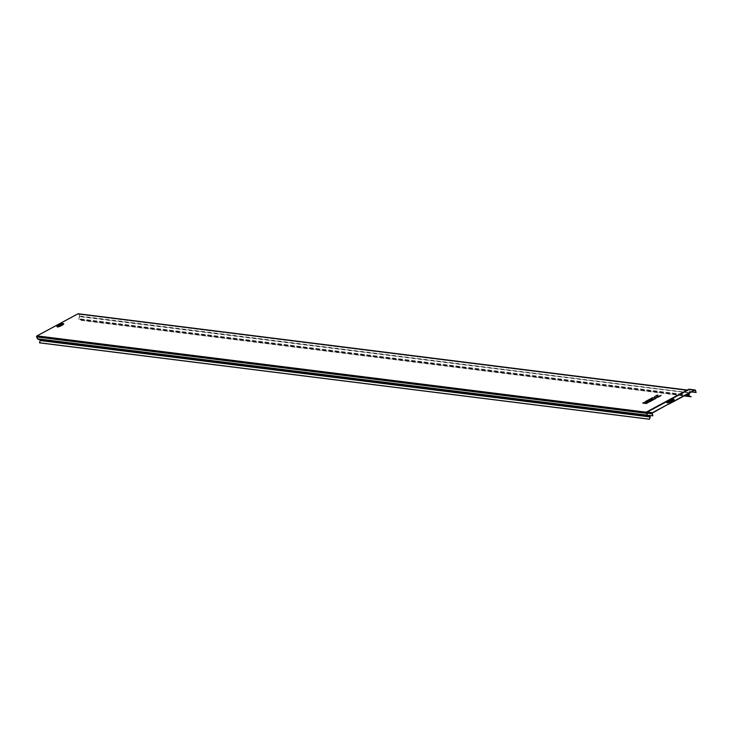 <?xml version="1.0" encoding="UTF-8"?>
<svg xmlns="http://www.w3.org/2000/svg" width="733" height="733" viewBox="0 0 733 733"><rect width="100%" height="100%" fill="white"/><g stroke="black" fill="none" stroke-linecap="round" stroke-linejoin="round"><path stroke-width="0.55" stroke-dasharray="3.67 2.75" d="M652.214 399.512L651.243 399.384L646.68 401.849M653.515 399.677L649.768 400.832M650.913 399.348L649.942 399.228L645.379 401.684M645.691 402.16L642.731 403.104M657.611 395.096L655.009 396.498L653.882 397.964L652.581 397.799L650.602 398.871M661.184 395.545L657.015 396.507M656.163 398.248L654.99 398.019M648.293 402.49L646.02 402.197L644.032 403.269M647.239 415.18L646.561 413.32L646.909 412.276L687.829 390.231L688.773 390.588L689.588 392.457A0.779 0.715 -82.9 0 1 689.643 392.952M39.664 342.861L40.397 340.634A0.779 0.715 97.1 0 0 39.967 339.645L37.74 338.756A0.504 0.458 -82.9 0 1 37.695 338.673L36.879 336.804A0.504 0.458 -82.9 0 1 37.099 336.126L78.019 314.081A0.504 0.458 -82.9 0 1 78.633 314.31L79.448 316.18A0.504 0.458 -82.9 0 1 79.476 316.271L78.88 318.681A0.779 0.715 97.1 0 0 79.311 319.67L81.326 320.413L684.127 395.921M37.695 338.673L647.633 415.135A0.504 0.458 -82.9 0 1 647.606 415.07L646.753 413.055A0.504 0.458 -82.9 0 1 647.01 412.523L687.93 390.478L689.359 392.576A0.504 0.458 -82.9 0 1 689.377 392.961L689.322 393.126M78.688 313.935A0.779 0.715 -82.9 0 1 78.862 314.182L79.677 316.06A0.779 0.715 -82.9 0 1 79.723 316.198L79.118 318.773A0.504 0.458 97.1 0 0 79.393 319.405L81.418 320.156L691.228 396.535M79.448 316.18L689.423 392.714L79.677 316.06M78.019 314.081L688.544 390.707L78.633 314.31M687.829 390.231L687.041 390.139M691.549 391.926L690.495 391.642L689.423 392.714L690.495 391.642L689.625 389.635A0.779 0.715 -82.9 0 0 689.441 389.379M690.266 391.77L689.396 389.754A0.504 0.458 97.1 0 0 688.782 389.535L646.607 412.248A0.504 0.458 97.1 0 0 646.387 412.926L647.028 415.061M696.35 392.375L690.495 391.642M653.112 415.666L647.257 414.933M668.972 401.263L671.016 400.878L671.666 400.09M60.143 325.956L61.893 325.498L60.143 325.956M60.262 325.974L61.636 325.608L60.262 325.974M689.616 393.053L79.805 316.665L689.377 392.961M37.969 339.205L647.871 415.327M61.05 324.637L59.41 325.342M62.213 323.537A3.042 0.678 -23.5 0 0 57.815 325.452M62.937 323.61A3.244 0.724 -23.5 0 0 59.969 324.389A3.244 0.724 -23.5 0 0 57.376 326.02A3.683 0.825 -23.5 0 1 62.91 323.574M646.249 412.193L688.012 390.167M57.385 327.101A3.683 0.825 -23.5 0 0 61.938 325.654A3.683 0.825 -23.5 0 0 63.487 323.821A3.683 0.825 -23.5 0 0 58.933 325.278A3.683 0.825 -23.5 0 0 57.385 327.101M37.099 336.126L647.01 412.523L687.994 390.46M57.815 326.579A3.042 0.678 -23.5 0 0 61.407 325.47A3.042 0.678 -23.5 0 0 62.992 323.904A3.042 0.678 -23.5 0 0 62.846 323.867A3.042 0.678 -23.5 0 0 59.886 324.682A3.042 0.678 -23.5 0 0 57.55 326.267A3.042 0.678 -23.5 0 0 57.815 326.579M36.879 336.804L646.79 413.201M39.875 339.901L649.777 416.032M40.159 340.543L650.208 417.022M688.928 395.151L79.118 318.773L686.28 394.766M689.203 395.793L79.393 319.405L684.869 395.527M78.862 314.182L688.773 390.588M673.288 399.228A3.986 0.889 -23.5 0 0 667.232 401.858M673.361 399.265A3.546 0.788 -23.5 0 0 673.315 399.256A3.546 0.788 -23.5 0 0 670.026 400.136A3.546 0.788 -23.5 0 0 667.213 401.941M694.408 390.387L689.396 389.754M694.637 390.268L688.782 389.535M695.48 390.368L689.625 389.635M652.242 413.659L646.387 412.926M652.462 412.981L646.607 412.248M667.268 403.031A3.986 0.889 -23.5 0 0 672.188 401.455A3.986 0.889 -23.5 0 0 673.865 399.476A3.986 0.889 -23.5 0 0 668.945 401.043A3.986 0.889 -23.5 0 0 667.268 403.031M667.699 402.499A3.344 0.751 -23.5 0 0 671.648 401.281A3.344 0.751 -23.5 0 0 673.389 399.558A3.344 0.751 -23.5 0 0 673.233 399.522A3.344 0.751 -23.5 0 0 669.971 400.41A3.344 0.751 -23.5 0 0 667.406 402.151A3.344 0.751 -23.5 0 0 667.699 402.499M667.772 402.28A3.179 0.715 -23.5 0 0 671.52 401.116A3.179 0.715 -23.5 0 0 673.178 399.476A3.179 0.715 -23.5 0 0 673.031 399.448A3.179 0.715 -23.5 0 0 669.925 400.3A3.179 0.715 -23.5 0 0 667.497 401.95A3.179 0.715 -23.5 0 0 667.772 402.28M672.857 399.458A3.005 0.669 -23.5 0 0 669.147 400.649A3.005 0.669 -23.5 0 0 667.891 402.133A3.005 0.669 -23.5 0 0 671.593 400.951A3.005 0.669 -23.5 0 0 672.857 399.458M672.564 399.201A3.381 0.751 -23.5 0 0 667.708 401.308M57.898 326.322A2.85 0.632 -23.5 0 0 61.26 325.278A2.85 0.632 -23.5 0 0 62.745 323.812A2.85 0.632 -23.5 0 0 62.617 323.784A2.85 0.632 -23.5 0 0 59.831 324.545A2.85 0.632 -23.5 0 0 57.66 326.02A2.85 0.632 -23.5 0 0 57.898 326.322M62.507 323.794A2.74 0.614 -23.5 0 0 59.126 324.875A2.74 0.614 -23.5 0 0 57.971 326.231A2.74 0.614 -23.5 0 0 61.352 325.15A2.74 0.614 -23.5 0 0 62.507 323.794M59.657 324.939L60.821 325.086L59.657 324.939M60.821 325.168L59.071 325.626L60.821 325.168M61.636 325.608L61.242 324.453M63.084 323.638L57.293 326.158M62.992 323.904L57.54 326.295L62.992 323.904M78.275 314.036L688.195 390.432M687.233 390.029L688.223 390.158M688.901 389.489L646.341 412.706M673.48 399.293L667.149 402.05M694.893 390.213L689.038 389.48M673.389 399.558L667.396 402.179L673.389 399.558M61.893 325.498L61.49 324.563L59.061 325.617L59.474 326.551M59.153 325.36L59.721 326.442"/><path stroke-width="1.1" d="M652.178 399.421L651.197 399.302L646.68 401.849L648.952 402.133L653.515 399.677L652.498 399.458L649.594 400.804L652.178 399.421L649.768 400.832M645.333 401.592L646.35 401.803L650.877 399.256L649.896 399.137L645.333 401.592L646.35 401.803M642.694 403.013L643.711 403.232L645.654 402.069L642.694 403.013L643.711 403.232M657.015 396.507L657.565 395.005L654.963 396.406L653.845 397.872L652.544 397.707L650.556 398.779L654.175 399.32L656.163 398.248L654.816 397.992L658.582 396.947L661.148 395.454L656.933 396.535L657.565 395.005M654.99 398.019L655.522 397.726M643.995 403.177L646.314 403.553L648.256 402.399L645.975 402.115L643.995 403.177L646.314 403.553M649.475 419.239L649.969 416.93A0.504 0.458 97.1 0 0 649.685 416.289L647.78 415.593A0.779 0.715 -82.9 0 1 647.45 415.336L647.633 415.135A0.504 0.458 -82.9 0 0 647.871 415.327L649.777 416.032A0.779 0.715 97.1 0 1 650.208 417.022L649.475 419.239L39.664 342.861L40.159 340.543A0.504 0.458 97.1 0 0 39.875 339.901L37.539 338.93A0.779 0.715 -82.9 0 1 37.465 338.793L36.65 336.923A0.779 0.715 -82.9 0 1 36.989 335.879L77.909 313.834A0.779 0.715 -82.9 0 1 78.688 313.935M39.426 342.769L649.236 419.157M689.322 393.126L688.69 395.069A0.779 0.715 97.1 0 0 689.121 396.058L691.137 396.8L684.127 395.921M689.643 392.952A0.779 0.715 -82.9 0 1 689.616 393.053L688.928 395.151A0.504 0.458 97.1 0 0 689.203 395.793L691.137 396.8M652.883 415.794L652.242 413.659A0.504 0.458 -82.9 0 1 652.462 412.981L668.67 403.938L652.352 412.734A0.779 0.715 97.1 0 0 652.013 413.779L652.883 415.794L647.45 415.327M647.66 415.226L646.158 413.046A0.779 0.715 -82.9 0 1 646.497 412.001L688.672 389.287A0.779 0.715 -82.9 0 1 689.441 389.379M678.025 398.88L668.78 404.195M678.309 399.054L694.637 390.268A0.504 0.458 -82.9 0 1 695.25 390.487L696.121 392.503L695.48 390.368A0.779 0.715 97.1 0 0 694.527 390.02L678.208 398.807M696.121 392.503L691.549 391.926M678.135 399.128L668.899 404.103M671.666 400.09L668.972 401.263M669.614 400.465L668.808 401.189L671.721 399.916L669.614 400.465M643.666 403.141L645.654 402.069M650.556 398.779L654.175 399.32M654.138 399.228L656.117 398.156M655.485 397.643L658.582 396.947M658.546 396.855L661.148 395.454M646.314 401.711L650.877 399.256M646.268 403.462L648.256 402.399M646.634 401.757L648.952 402.133M648.916 402.041L653.479 399.586M59.41 325.342L61.05 324.637M59.556 324.692L60.711 324.838L59.556 324.692M57.861 325.983A2.74 0.614 -23.5 0 0 61.251 324.902A2.74 0.614 -23.5 0 0 62.397 323.546A2.74 0.614 -23.5 0 0 59.016 324.627A2.74 0.614 -23.5 0 0 57.861 325.983M57.815 325.452A3.042 0.678 -23.5 0 0 57.403 325.919A3.042 0.678 -23.5 0 0 57.66 326.231A3.042 0.678 -23.5 0 0 61.251 325.122A3.042 0.678 -23.5 0 0 62.836 323.555A3.042 0.678 -23.5 0 0 62.699 323.519M62.91 323.574A3.683 0.825 -23.5 0 1 63.377 323.574A3.683 0.825 -23.5 0 1 61.829 325.406A3.683 0.825 -23.5 0 1 57.284 326.854A3.683 0.825 -23.5 0 1 57.366 325.983A3.244 0.724 -23.5 0 0 57.302 326.158A3.244 0.724 -23.5 0 0 57.577 326.497A3.244 0.724 -23.5 0 0 61.398 325.305A3.244 0.724 -23.5 0 0 63.084 323.638A3.244 0.724 -23.5 0 0 62.937 323.61M36.989 335.879L646.249 412.193M77.909 313.834L687.041 390.139M40.159 340.543L649.969 416.93M39.875 339.901L649.685 416.289M37.969 339.205L647.78 415.593M37.465 338.793L647.239 415.18M686.28 394.766L688.69 395.069M684.869 395.527L689.121 396.058M36.65 336.923L646.259 413.284M694.527 390.02L688.672 389.287M652.352 412.734L646.497 412.001M667.232 401.858A3.986 0.889 -23.5 0 0 667.158 402.774A3.986 0.889 -23.5 0 0 672.088 401.208A3.986 0.889 -23.5 0 0 673.755 399.228A3.986 0.889 -23.5 0 0 673.288 399.228M667.213 401.941A3.546 0.788 -23.5 0 0 667.149 402.041A3.546 0.788 -23.5 0 0 667.461 402.417A3.546 0.788 -23.5 0 0 671.639 401.116A3.546 0.788 -23.5 0 0 673.48 399.293A3.546 0.788 -23.5 0 0 673.361 399.265M695.25 390.487L694.408 390.387M652.013 413.779L646.158 413.046M667.708 401.308A3.381 0.751 -23.5 0 0 667.241 401.84A3.381 0.751 -23.5 0 0 667.534 402.197A3.381 0.751 -23.5 0 0 671.52 400.96A3.381 0.751 -23.5 0 0 673.27 399.219A3.381 0.751 -23.5 0 0 673.114 399.183M667.781 401.886A3.005 0.669 -23.5 0 0 671.483 400.704A3.005 0.669 -23.5 0 0 672.747 399.21A3.005 0.669 -23.5 0 0 669.046 400.401A3.005 0.669 -23.5 0 0 667.781 401.886M61.233 324.682L59.318 325.516M63.056 323.638L57.302 326.158M78.312 313.761L687.233 390.029M688.855 389.214L646.085 412.716M667.149 402.05L673.435 399.283M694.93 389.938L689.075 389.205"/></g></svg>
